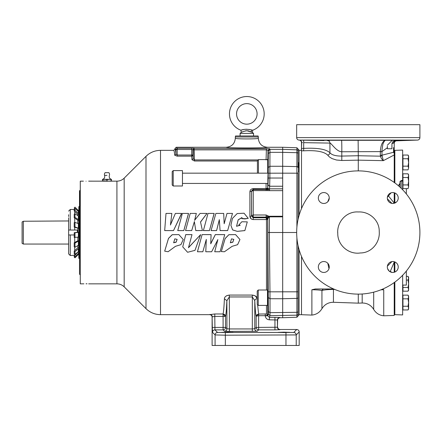 <?xml version="1.0" encoding="UTF-8"?>
<svg xmlns="http://www.w3.org/2000/svg" width="442" height="442" viewBox="0 0 442 442"><rect width="100%" height="100%" fill="white"/><g stroke="black" fill="none" stroke-linecap="round" stroke-linejoin="round"><path stroke-width="0.66" d="M235.58 234.636L239.951 239.531L237.603 244.675L232.16 246.316L224.431 251.752L221.315 251.586L225.144 238.586L228.862 234.724L235.58 234.603L239.951 239.531M178.888 234.636L183.253 239.531L180.922 244.658L175.463 246.316L168.093 251.73L164.684 251.144L168.512 238.409L172.253 234.724L178.888 234.603L183.253 239.531M230.348 242.68L232.807 242.089L233.818 239.343M231.52 238.846L233.818 239.393L232.807 242.238L230.326 242.774L231.52 238.846M173.656 242.68L176.115 242.089L177.12 239.343M174.822 238.846L177.126 239.393L176.115 242.238L173.634 242.774L174.822 238.846M124.18 178.154L124.18 286.852A10.271 10.271 0 0 0 116.92 283.847L116.92 181.154A10.271 10.271 0 0 0 124.18 178.154L145.993 156.357L145.993 308.643C150.031 312.566 154.871 314.571 160.507 314.654L160.507 150.352L173.75 150.352C174.187 150.877 174.518 152.518 174.739 155.269C174.518 152.518 174.187 150.877 173.75 150.352L174.982 149.12C175.297 148.954 175.629 150.623 175.971 154.114L175.971 149.49L177.203 148.258L176.214 147.269L226.287 147.269C224.978 148.175 268.664 148.175 267.355 147.269L282.687 147.269L282.687 149.341L269.963 149.341L268.322 150.937L268.012 150.308L267.725 162.159M298.09 154.694L298.09 155.479M106.074 175.358L105.279 175.358M111.069 179.308C109.467 178.435 108.909 177.115 109.389 175.358A2.569 2.569 0 0 0 108.82 172.667L105.146 172.667A2.569 2.569 0 0 0 104.577 175.358L106.981 175.358M417.519 140.081A2.464 2.464 0 0 0 419.9 137.617L296.67 137.617A2.464 2.464 0 0 0 299.052 140.081L323.793 140.573C316.759 140.313 316.759 140.225 323.793 140.307L392.778 140.307C398.993 140.213 399.75 140.28 395.054 140.501L396.612 140.495L396.607 140.81L417.519 140.081L299.494 140.081A2.464 2.276 -88.6 0 1 301.687 142.545L301.499 148.142L301.499 142.534A2.464 2.464 180 0 0 299.118 140.081L299.118 140.081C300.571 140.269 301.361 141.086 301.499 142.545A2.464 2.464 180 0 0 299.206 140.075M236.553 113.892A10.271 10.271 0 0 0 246.818 124.163A10.271 10.271 0 0 0 257.089 113.892A10.271 10.271 0 0 0 246.818 103.627A10.271 10.271 0 0 0 236.553 113.892M229.464 113.892A17.354 17.354 0 0 0 240.896 130.208C243.702 129.097 247.382 129.025 251.929 129.998L252.741 130.208A17.354 17.354 0 0 0 246.818 96.538A17.354 17.354 0 0 0 229.464 113.892M250.012 129.556L246.056 129.219M245.293 129.285L244.443 129.407M243.669 129.545L242.868 129.716M242.448 129.815L241.553 130.036M241.73 129.992L240.995 130.18M248.233 218.287L245.045 218.928L241.868 218.646L241.967 217.563L238.166 219.79L236.558 226.254L240.188 225.287L238.851 224.967L241.835 221.762L247.282 221.867L244.868 230.564L237.315 231.348L232.619 229.906L230.906 225.31L232.431 218.436L237.177 213.558L244.039 213.21L248.233 218.359L245.045 218.729L241.868 218.436M241.962 217.685L238.194 219.867L236.558 226.31M240.188 225.343L238.851 224.967M247.282 221.867L244.868 230.591L237.326 231.365L232.625 229.95L230.906 225.31M181.552 213.707L173.518 230.591L164.684 230.591L165.999 213.425L171.855 213.425L170.463 224.917L175.375 213.425L181.552 213.425L181.552 213.707M171.855 213.425L170.463 225.028M202.419 230.564L195.784 230.591L194.386 221.713L191.701 230.591L185.557 230.564L190.198 213.425L196.325 213.425L194.657 220.227L200.088 213.425L206.989 213.425L200.513 221.945L202.419 230.564L195.784 230.564L194.386 221.713M196.325 213.425L194.657 220.409M206.989 213.425L200.513 222.099M188.485 213.707L183.8 230.591L177.75 230.591L182.358 213.425L188.485 213.425L188.485 213.707M214.127 213.707L209.436 230.591L203.392 230.591L208 213.425L214.127 213.425L214.127 213.707M232.486 213.425L227.652 230.58L220.077 230.58L219.32 219.834L216.591 230.591L211.072 230.591L215.873 213.425L223.696 213.425L224.171 223.74L226.995 213.425L232.486 213.425L227.652 230.553L220.077 230.553L219.32 219.834M253.039 219.558L253.172 219.558C251.222 219.326 250.133 218.254 249.901 216.342L249.896 191.878C250.023 190.01 251.095 188.927 253.111 188.629L266.078 188.629L266.078 189.391L267.233 188.922L267.725 187.784L267.222 188.38L266.078 188.629L266.078 183.436M257.426 161.01L194.458 161.01L191.994 159.733L191.751 156.556M177.203 156.164L174.739 155.269L175.971 154.114L177.203 155.015L191.718 155.015L191.718 156.164L177.203 156.164L177.203 149.49L175.971 149.49L174.982 148.501L174.982 149.12M191.916 158.667L191.994 159.733L193.226 158.639L192.944 155.015L192.579 155.822L191.718 156.164M249.901 216.342L251.542 216.039L251.537 191.082L249.896 191.878L249.901 216.342L251.161 218.818M188.48 247.597L200.629 234.636L188.474 247.713L191.999 234.625L185.728 234.636L182.745 246.868L185.728 234.603L191.773 234.608M182.745 246.868L187.585 252.272L194.983 250.354L200.629 234.652M124.18 286.852L145.993 308.643M268.167 297.709C268.255 305.157 268.161 305.157 267.88 297.709C267.791 290.256 267.885 290.256 268.167 297.709M268.167 303.483L268.106 303.107M296.223 345.462L296.223 334.925L299.195 331.953L299.195 345.462L212.11 345.462L212.11 317.118C211.967 315.621 211.143 314.798 209.646 314.654L214.784 313.969L223.077 313.969C223.597 311.897 224.039 306.814 224.414 298.72L226.873 300.704L226.934 328.776L229.398 328.942L229.332 295.068L226.79 295.659M86.035 181.226C82.626 181.148 82.626 181.148 86.035 181.226C89.439 181.148 89.439 181.148 86.035 181.226C89.439 181.148 89.439 181.148 86.035 181.226M106.981 181.342C101.185 181.143 101.185 181.143 106.981 181.342C112.782 181.143 112.782 181.143 106.981 181.342M88.671 181.154L102.555 181.165M83.394 181.154L80.284 181.154L80.284 283.847L83.892 283.825M194.458 161.01L194.171 148.341L192.939 149.573L192.944 155.015L191.718 155.015L191.706 149.49L193.215 149.849L266.382 149.849L266.382 148.617L194.447 148.617L193.215 149.849L193.226 158.639L194.458 159.938L258.106 159.938M268.167 167.297C267.885 174.745 267.791 174.745 267.88 167.297C268.161 159.844 268.255 159.844 268.167 167.297M267.88 173.071L267.83 172.43M267.874 178.297C268.112 171.673 268.206 171.673 268.167 178.297C267.935 184.922 267.841 184.922 267.874 178.297M282.687 190.646L269.515 190.646L269.515 188.828L268.344 188.629L267.852 189.585L267.349 189.065L266.195 189.524L253.111 189.391L251.537 191.082L251.597 215.536L253.238 214.994L266.145 214.994L266.145 217.099L267.294 217.668L267.769 218.867L267.708 219.447L267.233 218.287L266.078 217.757L266.476 219.558L267.708 219.447L267.708 292.571M227.437 332.157L221.663 332.362L227.437 332.561L233.216 332.362L221.663 332.362L233.216 332.362L227.409 332.157M283.919 332.157L278.14 332.362L283.919 332.561L289.692 332.362L278.14 332.362L289.692 332.362L283.891 332.157M86.035 283.781C82.626 283.852 82.626 283.852 86.035 283.781C89.439 283.852 89.439 283.852 86.035 283.781L87.03 283.786M267.725 183.436L267.725 187.784L268.007 184.96L269.653 186.248L269.863 178.386L269.869 178.027L268.228 178.049L268.322 150.937M80.118 274.758L79.505 274.139L79.505 190.861L80.118 190.242L80.284 274.758M173.22 170.595L173.22 185.999L182.458 185.999L182.458 170.595L173.22 170.595L172.192 171.623L172.192 184.971L173.22 185.999M235.321 136.976L235.321 138.236C234.801 139.142 258.835 139.153 258.321 138.236L258.321 136.976L235.321 136.976L235.531 135.97L258.106 135.97L258.321 136.976M258.244 290.007L258.244 305.411L267.487 305.411L267.487 290.007L258.244 290.007L257.216 291.035L257.216 304.383L258.244 305.411M111.478 179.712L109.229 179.308L111.478 179.308L111.478 181.154L102.489 181.154L102.489 179.308L104.737 179.308L102.489 179.712M111.478 180.756L109.229 181.154L102.489 180.756M257.426 173.165L257.426 160.623L258.448 159.595L258.448 173.165M258.448 159.595L267.692 159.595L267.692 173.165M298.09 172.325L298.499 171.916L298.499 162.673L298.09 162.264L298.09 167.297M298.09 302.532L298.09 292.88M301.499 208.596L301.499 150.352L299.079 150.263L299.079 215.442M252.741 130.208L252.354 132.39L253.548 133.407L240.094 133.407L240.094 135.97M252.354 132.39L246.818 130.716C243.89 131.307 242.05 131.871 241.288 132.396L240.094 133.407M334.738 289.438L333.434 289.438L333.434 302.284C328.417 302.295 324.583 304.428 321.936 308.693C319.638 312.477 316.284 314.605 311.886 315.074L301.499 314.71L301.499 256.404M311.886 315.074L311.886 289.742L315.373 288.98L333.66 288.98M328.981 268.681L327.782 263.266M296.67 232.503A61.615 61.615 0 0 1 358.285 170.888A61.615 61.615 0 0 1 419.9 232.503A61.615 61.615 0 0 1 358.285 294.118A61.615 61.615 0 0 1 296.67 232.503L282.687 232.503L282.687 178.027L269.869 178.027L269.963 149.341L269.653 148.716L266.382 148.617M398.231 140.307L396.612 140.495C395.607 139.882 393.104 142.484 393.507 143.037L391.927 143.711L391.927 148.744L387.391 148.744L387.391 147.705L387.391 148.744M323.986 140.578L323.793 140.573C316.759 140.313 316.759 140.225 323.793 140.307M419.9 137.617L419.9 124.677L296.67 124.677L296.67 137.617M391.927 261.603L387.391 266.139L387.325 266.99A5.453 5.453 0 0 1 392.778 261.537A5.453 5.453 0 0 1 398.231 266.99A5.453 5.453 0 0 1 392.778 272.449A5.453 5.453 0 0 1 387.325 266.99L387.352 267.537M387.38 267.764L387.562 268.598M387.568 268.609L389.087 271.007M389.12 271.04L392.187 272.416M328.588 269.598L328.92 268.869M329.251 266.99A5.453 5.453 0 0 1 323.793 272.449A5.453 5.453 0 0 1 318.339 266.99A5.453 5.453 0 0 1 323.793 261.537A5.453 5.453 0 0 1 329.251 266.99M394.844 203.06L394.844 192.961M394.844 182.905L394.844 150.352L394.225 150.352L394.225 142.998C394.502 141.396 395.292 140.562 396.612 140.495M358.285 294.118L358.285 303.151L333.434 302.284M319.483 140.412L319.842 140.429M320.29 140.451L320.765 140.473M387.374 146.849L387.363 146.556M387.352 146.208L387.391 147.705L381.976 151.584C381.59 151.849 383.065 142.236 383.214 143.44C383.999 141.379 384.938 140.274 386.037 140.131C382.706 140.727 380.8 144.551 380.319 151.606L341.804 151.766C336.467 151.75 331.207 142.915 329.942 143.086L329.942 152.783C326.097 149.158 317.345 147.694 303.682 148.385L303.328 148.39M392.209 140.318L387.325 145.247M391.927 143.711L392.778 141.733L395.054 140.501M329.251 198.01A5.453 5.453 0 0 1 323.793 203.464A5.453 5.453 0 0 1 318.339 198.01A5.453 5.453 0 0 1 323.793 192.557A5.453 5.453 0 0 1 329.251 198.01M392.955 203.464L395.054 202.966M398.231 198.01A5.453 5.453 0 0 1 392.778 203.464A5.453 5.453 0 0 1 387.325 198.01A5.453 5.453 0 0 1 392.778 192.557A5.453 5.453 0 0 1 398.231 198.01M337.749 232.282L337.749 232.674M360.363 252.957C348.871 254.796 337.633 245.343 337.771 233.586C336.655 222.083 346.395 211.116 358.285 211.961C369.335 211.304 379.496 220.32 379.23 231.509C380.17 242.387 371.606 253.006 360.363 252.957M402.645 275.261L402.645 314.925L394.844 314.654L394.844 282.095M394.844 272.04L394.844 261.946M406.347 193.944L406.347 188.635M408.049 184.927L408.623 186.778L408.049 188.635L402.955 188.635L402.955 173.811L408.049 173.811L408.623 175.662L408.049 177.518L408.623 181.22L408.049 184.927L402.955 184.927M79.505 206.386L78.825 206.707L78.825 258.299L79.505 258.614M74.72 227.343L74.72 230.039L77.251 230.039L74.72 230.039L77.251 230.039L77.422 232.503M74.72 211.469L74.72 213.928M74.72 218.166L74.72 222.464M74.72 230.039L68.637 230.039L68.637 253.901L70.256 255.526L68.637 253.901L68.637 234.967L70.256 234.967L70.256 255.526L75.041 255.255M68.637 217.779L68.637 247.575M68.394 220.956L23.332 221.249L23.332 244.05L22.1 243.338L22.1 221.978L23.332 221.249M257.216 298.444L255.194 295.842L252.321 295.068C255.443 295.554 257.084 296.77 257.25 298.72C255.785 298.864 254.968 299.527 254.785 300.709L254.785 328.776L256.156 327.406C256.354 328.986 257.178 329.809 258.62 329.87L258.62 327.406L277.416 327.24L277.416 319.986L269.371 319.82C266.979 319.56 265.614 318.234 265.266 315.853L267.708 315.129L266.476 313.953L266.476 305.411M226.426 295.864L225.707 296.383M224.95 297.239L224.735 297.593M224.414 298.72C224.569 296.775 226.21 295.554 229.332 295.068L252.321 295.068L252.321 296.947L254.785 300.709C255.194 309.251 255.653 314.483 256.156 316.417L256.907 316.052L257.288 314.942L258.631 314.599L258.642 314.058L256.89 314.737L256.156 316.417L256.156 327.406L258.62 327.406L258.631 314.599M257.592 304.753L258.642 314.058L266.476 313.953M221.315 251.592L225.138 238.509L228.868 234.691L235.58 234.603M164.684 251.144L168.49 238.387L172.192 234.691L178.888 234.603M217.84 239.57L214.718 251.758L217.84 239.674L211.646 251.758L205.779 251.758L206.292 239.393M205.779 251.758L206.292 239.498L202.839 251.758L197.441 251.758L202.093 234.603L211.088 234.603L210.74 243.813L215.326 234.63L224.713 234.63L220.072 251.758L214.718 251.758M210.74 243.641L215.326 234.597L224.713 234.63M202.093 234.603L211.088 234.636M197.441 251.758L202.093 234.636M265.261 314.058L265.261 315.687L258.62 315.687L256.907 316.052M225.343 345.462L225.343 335.191L215.083 334.925L212.486 332.334L212.32 327.406L223.1 327.406L223.1 329.87L224.47 331.24C225.978 331.08 226.796 330.257 226.934 328.776L225.564 327.4L223.1 327.406L223.077 313.969L224.812 314.687L225.542 316.411C226.039 314.483 226.486 309.245 226.873 300.704L229.332 296.947L252.321 296.947L252.321 328.942L254.785 328.776C254.923 330.257 255.741 331.08 257.25 331.24L229.398 331.406L229.398 328.942L252.321 328.942L252.321 331.406M209.856 314.439C211.364 314.61 212.182 315.428 212.32 316.897L214.784 316.417L214.784 313.969M267.692 159.965L267.228 159.849M267.725 172.43L267.725 173.165M269.515 190.646L267.852 190.624L267.852 189.585L253.238 189.524L253.238 190.607L251.597 191.148L253.238 189.524L253.111 188.629M266.476 290.007L266.476 219.558L253.172 219.558L253.172 217.757L251.542 216.039L251.597 215.536L253.238 217.099L253.238 190.607L266.195 190.607L266.195 189.839M216.591 230.591L211.072 230.564M219.32 219.646L216.591 230.564M209.436 230.591L203.392 230.564M214.127 213.425L209.436 230.564M183.8 230.591L177.75 230.564M188.485 213.425L183.8 230.564M191.701 230.591L185.557 230.564M194.386 221.553L191.701 230.564M173.518 230.591L164.684 230.564M181.552 213.425L173.518 230.564M266.277 218.47L267.073 218.679L267.333 219.541M267.708 302.842L267.73 315.765L268.322 314.069L268.377 311.544L267.769 218.867L269.421 216.541L267.736 216.829L267.294 217.668M267.83 292.571L267.88 291.93M269.371 319.82L269.371 317.356L267.73 315.765L265.266 315.853M256.89 314.737L257.288 314.942M224.79 316.411L225.542 316.411L225.564 327.4A2.464 2.464 135 0 0 225.564 327.4A2.464 2.464 135 0 1 223.1 329.87L214.95 329.87L214.784 316.417L224.79 316.411L224.442 315.091L224.812 314.687M223.077 314.787L224.442 315.091M268.09 162.148L268.167 161.518M192.579 155.822L191.718 155.711M192.375 155.584L192.568 155.015M267.222 188.38L266.935 188.949L267.233 188.922M268.007 184.96L268.228 178.049M266.078 189.176L266.935 188.949M267.073 218.679L267.233 218.287M282.687 216.845L269.421 216.845L269.36 232.503L267.719 232.459M268.322 291.803L269.963 291.825L269.36 232.503L282.687 232.503L282.687 298.731L296.902 298.378L296.902 291.808L269.963 291.825L270.018 298.731L282.687 298.731L282.687 317.732L280.09 317.732C278.587 317.875 277.764 318.693 277.626 320.196L277.416 319.986C277.554 318.505 278.372 317.682 279.88 317.522L274.952 317.356L274.952 329.87L279.88 329.704C278.372 329.544 277.554 328.721 277.416 327.24L277.626 320.196M268.377 297.604L270.018 298.731L270.018 312.66L296.902 312.312A1.232 0.873 0 0 0 298.09 311.439L298.09 245.642M268.377 311.544L270.018 312.66L269.963 315.66L296.902 315.168L296.902 298.378A1.232 0.873 0 0 0 298.09 297.505L298.09 291.764L296.902 291.808L296.902 237.796M268.322 314.069L269.963 315.66L269.371 317.356L274.952 317.356M224.47 331.24L229.398 331.406M215.083 345.462L215.083 334.925C215.226 333.434 216.05 332.611 217.541 332.461L214.95 329.87C213.469 330.008 212.646 330.826 212.486 332.334M174.982 148.501L176.214 147.269M191.706 149.49L191.706 148.258L177.203 148.258L177.203 149.49L191.706 149.49M269.653 148.716L268.012 150.308L266.382 149.849L266.073 159.938M268.344 188.629L267.852 187.933L267.349 189.065M268.377 153.457L270.018 152.341L282.687 152.341L282.687 149.341L296.902 149.838A1.232 1.232 0 0 1 298.09 151.065L298.09 148.998L296.902 147.766L282.687 147.269M268.377 167.396L270.018 166.275L282.687 166.275L282.687 152.341L296.902 152.694L296.902 147.766M268.322 173.198L282.687 173.176L282.687 166.275L296.902 166.623A1.232 0.873 0 0 1 298.09 167.496L298.09 151.065L298.09 167.496M268.272 217.862L267.736 216.829L266.145 216.248M277.626 327.03C277.764 328.533 278.587 329.356 280.09 329.494L296.731 329.494L293.759 332.461L217.541 332.461M293.759 332.461C295.25 332.605 296.074 333.428 296.223 334.925L225.343 335.191L225.343 332.727M233.216 332.362L232.542 332.268M289.692 332.362L289.018 332.268M194.171 148.341L191.706 148.258M298.09 153.562A1.232 0.873 0 0 0 296.902 152.694L296.902 173.192L282.687 173.176L282.687 178.027M266.145 214.994L269.421 216.541M267.852 190.624L266.195 190.607M267.736 216.829L267.786 215.624M296.902 317.24L298.09 316.002L298.09 313.936A1.232 1.232 -0 0 1 296.902 315.168L296.902 317.24L282.687 317.732M285.963 345.462L285.963 332.727M299.195 331.953C299.046 330.461 298.228 329.638 296.731 329.494M267.355 147.269C261.874 146.733 258.857 143.722 258.321 138.236L258.316 138.252M235.321 138.236C234.779 143.722 231.768 146.733 226.287 147.269M269.515 189.657L267.852 189.585M298.09 313.936L298.09 311.439L298.09 313.936M298.09 219.365L298.09 173.236L296.902 173.192L296.902 227.21M298.09 262.172L298.09 264.156M298.09 270.034L298.09 271.963M299.079 249.559L299.079 314.737L298.09 315.765L298.09 297.709M106.981 180.756L106.981 179.712L104.737 179.308L109.229 179.308L106.981 179.712M302.637 148.368L303.682 148.385A2.464 0.282 -91.2 0 1 303.488 150.827L301.499 150.821L301.499 148.142L301.875 148.263L301.499 148.142M242.282 131.976L243.072 131.661M245.255 130.926L245.592 130.849M245.642 130.838L247.973 130.832M248.404 130.926L249.299 131.191M250.161 131.501L250.597 131.672M302.505 142.589L301.687 142.545M301.875 148.263A2.464 2.083 -83.4 0 1 301.499 149.595M358.285 170.888L358.285 160.148L341.804 160.485L336.423 160.01L331.997 158.573L329.307 156.871L327.649 155.076C323.986 151.54 315.931 150.125 303.488 150.827M327.804 201.712L329.251 197.983M382.435 289.184L383.739 289.759L383.739 315.803L394.225 315.439L394.225 282.548L394.225 314.654L394.844 314.654M394.225 261.736L394.225 272.25L394.225 262.145L390.126 271.758M324.074 288.98A2.464 2.309 -90 0 0 321.936 290.516C320.356 290.09 317.008 289.836 311.886 289.742M303.483 140.202A2.464 0.282 -88.1 0 1 303.682 142.667L329.942 143.086A2.464 2.381 -94 0 0 327.975 140.661C329.434 140.882 329.638 140.821 328.583 140.49L329.251 140.766M394.225 182.458L394.225 154.954L383.33 160.656L358.285 160.148L358.285 155.739L341.804 156.07C335.843 156.125 331.887 155.032 329.942 152.783A2.464 2.238 -34.9 0 1 327.649 155.076M387.993 195.386L394.225 203.088L394.225 192.751M383.739 289.759L380.893 289.819M394.225 142.998L393.507 143.037L394.225 143.048L394.225 154.954M321.936 308.693L321.936 290.516C323.975 289.891 327.666 289.532 332.992 289.433L333.434 289.438L333.351 288.98M327.445 140.633L327.975 140.661L327.445 140.633M358.125 140.346L358.285 155.739L380.407 156.181C381.004 158.059 381.976 159.551 383.33 160.656L381.976 155.197L393.59 152.275L394.225 153.385M388.175 199.651L388.551 200.022M105.218 172.667L105.914 172.667M395.054 262.034L393.413 261.576M394.225 151.921A2.464 0.459 169.1 0 1 393.59 152.275L393.507 151.335L394.225 151.335M380.319 151.606L381.976 151.584L381.976 155.197L380.319 155.197L380.407 156.181L381.987 155.877M387.391 198.861L391.927 203.397M329.08 196.668L328.782 195.806M392.187 192.585L391.839 192.635M391.037 192.839L387.38 197.237M387.347 197.463L387.325 197.972M394.844 202.392L396.015 202.403M399.977 184.314A1.232 0.713 0 0 1 398.789 185.021L399.977 183.308M402.645 180.656L402.645 150.076L394.844 150.352M401.165 180.723L401.165 181.087L402.645 181.016L402.645 189.745M402.645 285.079L406.347 285.079L406.347 271.057M401.165 188.259L401.165 181.087A1.232 0.707 180 0 0 399.977 181.789L399.977 187.137M402.955 158.75L402.955 155.043L408.049 155.043L408.623 156.893L408.049 158.75L402.955 158.75L402.955 169.866L408.049 169.866L408.623 168.01L408.623 162.452L408.049 166.159L402.955 166.159M408.049 291.19L408.623 290.201L408.623 277.361L408.049 276.372L408.623 278.222L408.049 280.073L408.623 283.781L408.049 287.488L408.623 289.339L408.049 291.19L402.955 291.19L402.955 285.079M402.955 296.991L402.955 295.14L408.049 295.14L408.623 296.991L408.049 298.842L402.955 298.842L402.955 296.991M408.049 298.842L408.623 302.549L408.049 306.256L408.623 308.107L408.049 309.964L402.955 309.964L402.955 298.842M402.955 177.518L408.049 177.518M408.049 173.811L408.623 174.805L408.623 186.778L408.049 188.635M408.049 158.75L408.623 162.452L408.623 156.037L408.049 155.043M408.049 166.159L408.623 168.01L408.049 169.866M408.049 276.372L406.347 276.372M408.049 280.073L406.347 280.073M408.049 287.488L402.955 287.488M408.463 290.295L408.579 289.847M408.049 306.256L402.955 306.256M408.049 309.964L408.623 308.969L408.623 296.134L408.049 295.14M78.825 253.443L78.383 254.47M78.825 252.393L78.356 253.498L74.98 256.802L74.98 257.802L78.356 254.498L78.356 253.498M78.825 211.607L78.383 210.552M78.825 214.436L78.356 213.398L74.98 210.315L74.217 211.011L77.748 214.237L77.836 215.663M78.825 212.48L78.356 211.447L74.98 208.364L74.98 210.315M77.836 214.563L78.825 214.563M78.825 220.337L78.356 219.58L74.98 217.32L74.217 217.829L77.748 220.193L77.836 223.265M78.825 216.768L78.356 216.011L74.98 213.751L74.98 217.32M77.836 220.431L78.825 220.431M78.825 228.343L74.98 226.95L74.217 227.188L78.825 228.387M78.825 223.774L74.98 222.381L74.98 226.95M77.836 228.387L77.836 232.277L78.825 232.277M78.825 237.072L74.217 237.465L74.217 232.68L77.836 232.277M78.825 232.293L74.98 232.763L74.98 237.542M77.836 237.243L77.836 240.774L78.825 240.774M78.825 245.006L74.98 247.26L74.217 246.879L74.217 242.719L77.836 240.774M78.825 240.846L74.98 243.1L74.98 247.26M77.836 245.829L77.836 247.84L78.825 247.84M78.825 250.78A1.602 1.298 180 0 1 78.356 251.697L74.98 254.426L74.217 253.807L74.217 250.984L77.836 247.84M78.825 247.951A1.602 1.298 180 0 1 78.356 248.868L74.98 251.603L74.98 254.426M77.836 252.111L78.825 252.255M74.98 256.802L74.217 256.056L77.836 252.255M74.82 208.508L74.217 207.906L74.98 207.149L78.356 210.525M74.98 257.802L74.217 257.056L74.217 256.056M74.72 237.514L74.72 242.47M74.72 247.128L74.72 250.581M74.72 254.216L74.72 255.526M74.98 208.364L74.217 209.055L74.217 211.011M74.98 213.751L74.217 214.26L74.217 217.829M74.98 222.381L74.217 222.619L74.217 227.188M74.98 232.763L74.217 232.68M74.98 243.1L74.217 242.719M74.98 251.603L74.217 250.984M74.217 209.475L70.256 209.475L68.637 211.105L70.256 209.475L70.256 230.039M68.637 216.503L68.637 214.735M74.217 234.967L70.256 234.967M253.238 217.099L266.145 217.099L266.078 217.757L253.172 217.757L253.238 217.099M282.687 188.828L269.515 188.828L269.653 186.248L282.687 186.248M212.11 317.118L212.32 327.406M274.952 329.87L258.62 329.87L257.25 331.24M269.421 216.248L282.687 216.248M303.682 148.385L303.682 142.667M251.509 132.042A1.282 0.945 110.8 0 1 251.929 129.998M341.528 140.274A11.503 0.403 90.6 0 1 341.804 151.766L341.804 160.485M373.689 292.156L373.689 309.428C371.042 305.162 367.208 303.024 362.186 303.013L362.186 293.991M393.507 151.335L393.507 147.595M380.319 155.197L380.319 151.7L381.976 151.7M398.789 186.071L398.789 185.021M78.356 211.447L78.356 213.398M78.356 216.011L78.356 219.58M78.356 223.425L78.356 227.995M78.356 232.409L78.356 237.188M78.356 241.409L78.356 245.57M78.356 248.868L78.356 251.697M299.079 150.263L298.09 149.236M104.577 175.358C105.058 177.115 104.5 178.435 102.898 179.308M116.92 181.154L111.5 181.154M182.458 173.165L268.128 173.165M267.487 292.571L267.962 292.571M267.692 162.159L268.211 162.159M253.548 133.407L253.548 135.97M402.645 174.805L402.955 174.805M402.645 156.037L402.955 156.037M402.645 296.134L402.955 296.134M209.646 314.654L160.507 314.654M145.993 156.357C150.031 152.435 154.871 150.435 160.507 150.352M116.92 283.847L88.671 283.847M182.458 183.436L267.918 183.436M267.487 302.842L268.211 302.842M298.09 297.505L298.09 311.439M301.499 314.654L299.079 314.737M241.288 132.39L240.896 130.208M383.739 315.803C379.335 315.334 375.987 313.207 373.689 309.428M396.607 140.81C395.154 140.998 394.363 141.816 394.225 143.274M362.186 303.013L358.285 303.151M399.977 181.789L401.154 180.563L402.645 180.491M402.645 187.64L402.955 187.64M402.645 168.872L402.955 168.872M402.645 290.201L402.955 290.201M402.645 308.969L402.955 308.969M68.394 244.05L23.332 244.05"/></g></svg>
